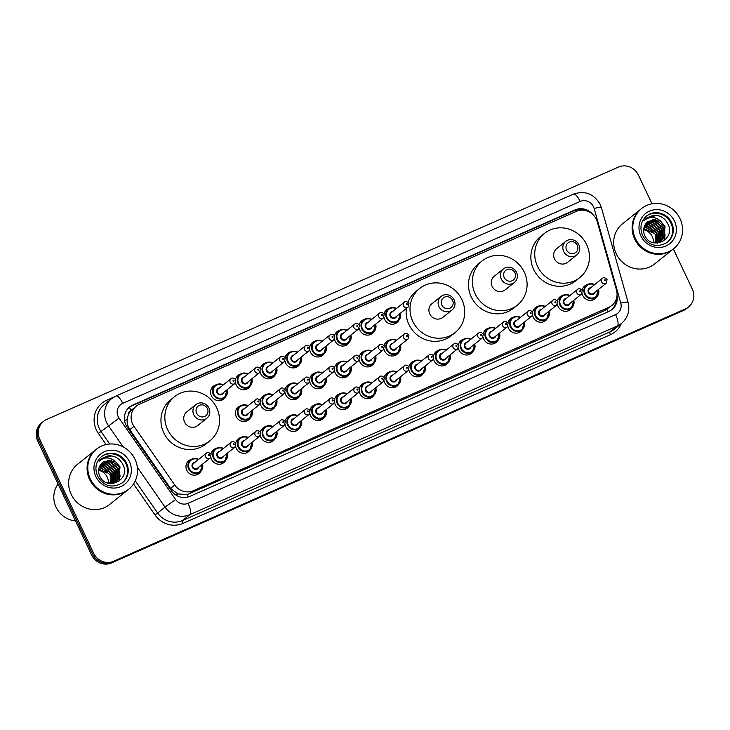 <?xml version="1.0" encoding="UTF-8"?>
<svg xmlns="http://www.w3.org/2000/svg" width="730" height="730" viewBox="0 0 730 730"><rect width="100%" height="100%" fill="white"/><g stroke="black" fill="none" stroke-linecap="round" stroke-linejoin="round"><path stroke-width="1.09" d="M572.22 307.385A8.222 7.784 -128.7 0 1 557.364 304.373M547.473 318.307A8.222 7.784 -128.7 0 1 532.608 315.296M522.716 329.23A8.222 7.784 -128.7 0 1 507.861 326.219M497.97 340.153A8.222 7.784 -128.7 0 1 483.114 337.141M473.223 351.075A8.222 7.784 -128.7 0 1 458.358 348.073M448.476 361.998A8.222 7.784 -128.7 0 1 433.611 358.996M423.719 372.921A8.222 7.784 -128.7 0 1 408.864 369.918M398.972 383.843A8.222 7.784 -128.7 0 1 384.117 380.841M374.225 394.775A8.222 7.784 -128.7 0 1 359.361 391.764M349.469 405.697A8.222 7.784 -128.7 0 1 334.614 402.686M324.722 416.62A8.222 7.784 -128.7 0 1 309.867 413.609M299.975 427.543A8.222 7.784 -128.7 0 1 285.111 424.531M275.228 438.465A8.222 7.784 -128.7 0 1 260.364 435.463M250.472 449.388A8.222 7.784 -128.7 0 1 235.617 446.386M225.725 460.311A8.222 7.784 -128.7 0 1 210.861 457.309M200.978 471.233A8.222 7.784 -128.7 0 1 186.78 470.266A8.222 7.784 -128.7 0 1 191.442 459.334M596.967 296.462A8.222 7.784 -128.7 0 1 582.111 293.451M398.909 352.07A8.222 7.784 -128.7 0 1 384.044 349.059M374.161 362.993A8.222 7.784 -128.7 0 1 359.297 359.981M349.405 373.915A8.222 7.784 -128.7 0 1 334.55 370.904M324.658 384.838A8.222 7.784 -128.7 0 1 309.803 381.836M299.911 395.76A8.222 7.784 -128.7 0 1 285.047 392.758M275.155 406.683A8.222 7.784 -128.7 0 1 260.3 403.681M250.408 417.615A8.222 7.784 -128.7 0 1 236.219 416.638A8.222 7.784 -128.7 0 1 240.882 405.707M398.845 320.287A8.222 7.784 -128.7 0 1 383.98 317.285M374.088 331.21A8.222 7.784 -128.7 0 1 359.233 328.208M349.341 342.133A8.222 7.784 -128.7 0 1 334.486 339.131M324.595 353.055A8.222 7.784 -128.7 0 1 309.73 350.053M299.838 363.987A8.222 7.784 -128.7 0 1 284.983 360.976M275.091 374.91A8.222 7.784 -128.7 0 1 260.236 371.899M250.344 385.832A8.222 7.784 -128.7 0 1 235.48 382.821M225.597 396.755A8.222 7.784 -128.7 0 1 211.399 395.788A8.222 7.784 -128.7 0 1 216.062 384.847M597.277 221.838A15.421 14.6 51.3 0 0 596.337 219.338A15.421 14.6 51.3 0 0 576.362 211.353L139.457 404.183A15.421 14.6 51.3 0 0 136.391 406.044A15.421 14.6 51.3 0 0 133.973 426.32L174.771 485.039A15.421 14.6 51.3 0 0 193.404 490.697L608.72 307.385A15.421 14.6 51.3 0 0 611.786 305.532A15.421 14.6 51.3 0 0 616.485 290.075L597.277 221.838M128.197 415.087A15.421 14.6 -128.7 0 1 131.208 410.342L130.971 410.442A5.137 4.864 51.3 0 0 128.197 415.087L127.23 419.13C126.81 422.962 127.659 426.484 129.767 429.687L170.564 488.397L177.819 493.918L187.218 494.593L604.832 310.505L611.786 305.532M136.391 406.044L131.208 410.342M557.401 301.107A8.222 7.784 -128.7 0 1 562.693 295.477M532.654 312.029A8.222 7.784 -128.7 0 1 537.946 306.399M507.898 322.952A8.222 7.784 -128.7 0 1 513.19 317.322M483.151 333.884A8.222 7.784 -128.7 0 1 488.443 328.245M458.404 344.806A8.222 7.784 -128.7 0 1 463.696 339.176M433.647 355.729A8.222 7.784 -128.7 0 1 438.94 350.099M408.9 366.652A8.222 7.784 -128.7 0 1 414.193 361.022M384.153 377.574A8.222 7.784 -128.7 0 1 389.446 371.944M359.397 388.497A8.222 7.784 -128.7 0 1 364.69 382.867M334.65 399.42A8.222 7.784 -128.7 0 1 339.943 393.789M309.903 410.342A8.222 7.784 -128.7 0 1 315.196 404.712M285.156 421.274A8.222 7.784 -128.7 0 1 290.449 415.635M260.4 432.196A8.222 7.784 -128.7 0 1 265.693 426.566M235.653 443.119A8.222 7.784 -128.7 0 1 240.946 437.489M210.906 454.042A8.222 7.784 -128.7 0 1 216.199 448.412M582.148 290.184A8.222 7.784 -128.7 0 1 587.44 284.554M384.089 345.792A8.222 7.784 -128.7 0 1 389.382 340.162M359.333 356.724A8.222 7.784 -128.7 0 1 364.626 351.084M334.586 367.646A8.222 7.784 -128.7 0 1 339.879 362.016M309.839 378.569A8.222 7.784 -128.7 0 1 315.132 372.939M285.083 389.491A8.222 7.784 -128.7 0 1 290.376 383.861M260.336 400.414A8.222 7.784 -128.7 0 1 265.629 394.784M384.016 314.019A8.222 7.784 -128.7 0 1 389.309 308.388M359.269 324.941A8.222 7.784 -128.7 0 1 364.562 319.311M334.523 335.864A8.222 7.784 -128.7 0 1 339.815 330.234M309.776 346.786A8.222 7.784 -128.7 0 1 315.068 341.156M285.019 357.709A8.222 7.784 -128.7 0 1 290.312 352.079M260.272 368.632A8.222 7.784 -128.7 0 1 265.565 363.002M235.525 379.554A8.222 7.784 -128.7 0 1 240.818 373.924M592.796 214.465A15.421 14.6 51.3 0 0 575.003 209.893L132.723 405.095A15.421 14.6 51.3 0 0 129.657 406.957A15.421 14.6 51.3 0 0 127.239 427.242L171.313 490.67A15.421 14.6 51.3 0 0 189.937 496.327L608.893 311.409A15.421 14.6 51.3 0 0 611.968 309.557A15.421 14.6 51.3 0 0 617.014 295.632M129.155 407.386A15.421 14.6 -128.7 0 1 131.692 405.926L573.962 210.724A15.421 14.6 -128.7 0 1 584.73 210.368M673.343 248.966L692.295 289.053A15.421 14.6 -128.7 0 1 688.527 307.011A15.421 14.6 -128.7 0 1 685.461 308.872L113.624 561.26A15.421 14.6 -128.7 0 1 93.659 553.276L39.776 439.296A15.421 14.6 -128.7 0 1 43.544 421.338A15.421 14.6 -128.7 0 1 46.61 419.476L618.438 167.088A15.421 14.6 -128.7 0 1 638.412 175.072L651.99 203.789M43.544 421.338L41.473 422.989A15.421 14.6 -128.7 0 0 37.704 440.947L91.588 554.928A15.421 14.6 -128.7 0 0 111.562 562.912L683.389 310.524A15.421 14.6 -128.7 0 0 686.455 308.662L687.496 307.832A15.421 14.6 -128.7 0 1 684.43 309.693L112.593 562.082A15.421 14.6 -128.7 0 1 92.619 554.097L38.745 440.117A15.421 14.6 -128.7 0 1 42.504 422.168A15.421 14.6 -128.7 0 0 38.745 440.117L92.619 554.097A15.421 14.6 -128.7 0 0 112.593 562.082L684.43 309.693A15.421 14.6 -128.7 0 0 687.496 307.832L688.527 307.011M616.22 299.291A15.421 14.6 -128.7 0 1 611.439 309.958M643.632 229.804A11.625 11.005 -128.7 0 1 652.273 236.538A11.625 11.005 -128.7 0 1 653.386 242.479M673.106 249.158A25.705 24.336 -128.7 0 1 673.042 249.204A25.705 24.336 -128.7 0 1 634.644 239.002A25.705 24.336 -128.7 0 1 640.922 209.072A25.705 24.336 -128.7 0 1 640.986 209.017M673.042 249.204L654.609 263.959A25.705 24.336 -128.7 0 1 616.211 253.748A25.705 24.336 -128.7 0 1 622.489 223.827L640.922 209.072M673.754 248.638L673.169 249.103A25.705 24.336 -128.7 0 1 634.771 238.893A25.705 24.336 -128.7 0 1 641.049 208.972L641.624 208.506A25.705 24.336 -128.7 0 1 680.031 218.708A25.705 24.336 -128.7 0 1 673.754 248.638A25.705 24.336 -128.7 0 1 635.356 238.427A25.705 24.336 -128.7 0 1 641.624 208.506M646.251 216.262A16.763 15.868 -128.7 0 1 670.961 223.179A16.763 15.868 -128.7 0 1 667.193 242.424M647.793 221.601L655.567 219.584L664.629 226.647L663.588 238.162L661.654 240.279M660.358 220.871L647.839 221.564L645.11 224.886C643.303 228.134 643.139 231.574 644.627 235.215C651.142 251.184 675.697 239.805 668.215 224.612C665.149 218.197 660.212 215.058 653.405 215.195L646.524 218.097L644.061 220.67C649.253 216.244 654.691 216.308 660.358 220.871L665.039 226.318L663.999 237.834L661.444 240.453L654.308 242.898M661.855 240.124L653.633 242.515L651.78 242.168M646.999 222.321L653.925 220.898L662.986 227.961L661.946 239.476L660.778 240.882M660.595 241.064L660.011 241.593M647.191 222.139L654.336 220.57L663.397 227.632L662.356 239.148L661.006 240.736M660.212 241.438L657.365 243.09M646.269 223.125L652.282 222.212L661.343 229.275L659.847 241.402M646.442 222.915L652.693 221.883L661.754 228.946L660.714 240.462L660.084 241.283M659.911 241.484L659.363 242.05M659.172 242.232L658.57 242.752M645.612 224.019L650.64 223.526L659.701 230.589L658.852 241.84M645.776 223.791L651.051 223.197L660.112 230.26L659.108 241.74M645.028 225.022L648.997 224.84L658.058 231.903L657.776 242.187M645.174 224.758L649.408 224.511L658.469 231.574L658.049 242.105M644.481 226.136L647.355 226.154L656.416 233.217L656.626 242.433M644.608 225.844L647.765 225.825L656.827 232.888L656.918 242.378M644.143 227.039L646.123 227.139L655.184 234.202L655.704 242.543M643.805 228.38L651.543 232.368L652.702 231.31M644.042 227.368L645.712 227.468L652.775 231.383L651.543 232.368M646.515 218.106L656.717 215.405L659.664 216.135M652.857 219.538L658.314 221.947M663.889 228.937L665.076 235.206M665.039 236.018L663.88 240.827M566.571 250.007A6.168 5.84 -128.7 0 1 569.3 242.077A6.168 5.84 -128.7 0 1 577.293 245.271A6.168 5.84 -128.7 0 1 574.556 253.201A6.168 5.84 -128.7 0 1 566.571 250.007M563.688 251.512A8.742 8.276 -128.7 0 1 565.823 241.338A8.742 8.276 -128.7 0 1 578.872 244.805A8.742 8.276 -128.7 0 1 576.746 254.98A8.742 8.276 -128.7 0 1 563.688 251.512M565.823 241.338L556.634 248.684A8.742 8.276 51.3 0 0 554.508 258.858A8.742 8.276 51.3 0 0 567.557 262.335L576.746 254.98M537.526 266.35A28.278 26.764 -128.7 0 1 544.434 233.436A28.278 26.764 -128.7 0 1 586.674 244.66A28.278 26.764 -128.7 0 1 579.766 277.582A28.278 26.764 -128.7 0 1 537.526 266.35M579.766 277.582L575.888 280.685A28.278 26.764 -128.7 0 1 533.648 269.461A28.278 26.764 -128.7 0 1 540.547 236.538L544.434 233.436M504.202 277.528A6.168 5.84 -128.7 0 1 506.93 269.607A6.168 5.84 -128.7 0 1 514.924 272.801A6.168 5.84 -128.7 0 1 512.186 280.721A6.168 5.84 -128.7 0 1 504.202 277.528M501.318 279.033A8.742 8.276 -128.7 0 1 503.454 268.859A8.742 8.276 -128.7 0 1 516.511 272.336A8.742 8.276 -128.7 0 1 514.376 282.51A8.742 8.276 -128.7 0 1 501.318 279.033M503.454 268.859L494.274 276.214A8.742 8.276 51.3 0 0 492.139 286.388A8.742 8.276 51.3 0 0 505.196 289.856L514.376 282.51M475.166 293.88A28.278 26.764 -128.7 0 1 482.065 260.957A28.278 26.764 -128.7 0 1 524.304 272.19A28.278 26.764 -128.7 0 1 517.406 305.103A28.278 26.764 -128.7 0 1 475.166 293.88M517.406 305.103L513.519 308.215A28.278 26.764 -128.7 0 1 471.279 296.982A28.278 26.764 -128.7 0 1 478.186 264.068L482.065 260.957M441.832 305.058A6.168 5.84 -128.7 0 1 444.57 297.128A6.168 5.84 -128.7 0 1 452.554 300.322A6.168 5.84 -128.7 0 1 449.826 308.252A6.168 5.84 -128.7 0 1 441.832 305.058M438.958 306.563A8.742 8.276 -128.7 0 1 441.093 296.389A8.742 8.276 -128.7 0 1 454.142 299.857A8.742 8.276 -128.7 0 1 452.016 310.031A8.742 8.276 -128.7 0 1 438.958 306.563M441.093 296.389L431.904 303.735A8.742 8.276 51.3 0 0 429.769 313.909A8.742 8.276 51.3 0 0 442.827 317.386L452.016 310.031M412.797 321.401A28.278 26.764 -128.7 0 1 419.695 288.487A28.278 26.764 -128.7 0 1 461.935 299.72A28.278 26.764 -128.7 0 1 455.036 332.634A28.278 26.764 -128.7 0 1 412.797 321.401M455.036 332.634L451.158 335.736A28.278 26.764 -128.7 0 1 408.919 324.512A28.278 26.764 -128.7 0 1 406.373 308.443M407.997 302.229A28.278 26.764 -128.7 0 1 415.817 291.589L419.695 288.487M196.662 413.271A6.168 5.84 -128.7 0 1 199.4 405.342A6.168 5.84 -128.7 0 1 207.384 408.535A6.168 5.84 -128.7 0 1 204.655 416.465A6.168 5.84 -128.7 0 1 196.662 413.271M193.779 414.777A8.742 8.276 -128.7 0 1 195.914 404.602A8.742 8.276 -128.7 0 1 208.972 408.07A8.742 8.276 -128.7 0 1 206.836 418.244A8.742 8.276 -128.7 0 1 193.779 414.777M195.914 404.602L186.734 411.948A8.742 8.276 51.3 0 0 184.599 422.123A8.742 8.276 51.3 0 0 197.657 425.599L206.836 418.244M167.626 429.614A28.278 26.764 -128.7 0 1 174.525 396.7A28.278 26.764 -128.7 0 1 216.764 407.924A28.278 26.764 -128.7 0 1 209.866 440.847A28.278 26.764 -128.7 0 1 167.626 429.614M209.866 440.847L205.979 443.95A28.278 26.764 -128.7 0 1 163.739 432.726A28.278 26.764 -128.7 0 1 170.647 399.803L174.525 396.7M98.605 470.357A11.625 11.005 -128.7 0 1 107.237 477.091A11.625 11.005 -128.7 0 1 108.359 483.041M75.5 520.901A23.132 21.9 -128.7 0 1 56.082 507.195A23.132 21.9 -128.7 0 1 58.081 484.045M128.079 489.711A25.705 24.336 -128.7 0 1 128.015 489.766A25.705 24.336 -128.7 0 1 89.617 479.555A25.705 24.336 -128.7 0 1 95.885 449.634A25.705 24.336 -128.7 0 1 95.949 449.58M128.015 489.766L109.582 504.521A25.705 24.336 -128.7 0 1 71.184 494.31A25.705 24.336 -128.7 0 1 77.453 464.38L95.885 449.634M128.726 489.2L128.142 489.666A25.705 24.336 -128.7 0 1 89.744 479.455A25.705 24.336 -128.7 0 1 96.013 449.525L96.597 449.06A25.705 24.336 -128.7 0 1 134.995 459.27A25.705 24.336 -128.7 0 1 128.726 489.2A25.705 24.336 -128.7 0 1 90.328 478.989A25.705 24.336 -128.7 0 1 96.597 449.06M101.224 456.825A16.763 15.868 -128.7 0 1 125.934 463.732A16.763 15.868 -128.7 0 1 122.165 482.986M102.766 462.163L110.531 460.137L119.601 467.2L118.561 478.725L116.617 480.842M115.331 461.433L102.811 462.126L100.083 465.439C98.276 468.687 98.112 472.137 99.59 475.768C106.115 491.737 130.67 480.367 123.188 465.165C120.121 458.75 115.185 455.611 108.378 455.757L101.497 458.659L99.024 461.232C104.226 456.798 109.664 456.87 115.331 461.433L120.012 466.871L118.972 478.396L116.417 481.006L109.281 483.461M116.827 480.678L108.606 483.068L106.753 482.731M101.972 462.884L108.889 461.46L117.959 468.514L116.919 480.039L115.751 481.444M115.568 481.627L114.975 482.156M102.163 462.692L109.299 461.132L118.37 468.186L117.329 479.71L115.979 481.298M115.185 481.992L112.338 483.643M101.242 463.687L107.246 462.774L116.316 469.828L114.82 481.964M101.415 463.477L107.657 462.446L116.727 469.499L115.687 481.024L115.057 481.836M114.884 482.037L114.336 482.612M114.145 482.795L113.542 483.306M100.585 464.581L105.604 464.088L114.674 471.151L113.816 482.393M100.74 464.353L106.014 463.76L115.085 470.823L114.072 482.293M100.001 465.576L103.961 465.402L113.031 472.465L112.748 482.74M100.147 465.32L104.372 465.074L113.442 472.137L113.022 482.667M99.453 466.689L102.319 466.716L111.389 473.779L111.599 482.986M99.581 466.406L102.729 466.388L111.799 473.451L111.891 482.941M99.116 467.602L101.087 467.702L110.157 474.765L110.668 483.096M98.778 468.943L106.507 472.93L107.675 471.863M99.015 467.921L100.676 468.03L107.739 471.945L106.507 472.93M101.488 458.659L111.69 455.967L114.637 456.697M107.83 460.101L113.287 462.51M118.853 469.49L120.049 475.759M120.012 476.58L118.853 481.389M124.62 420.945L127.23 419.13M576.937 211.107A15.421 4.818 -113.8 0 0 576.289 209.93M607.999 311.81A15.421 4.818 -113.8 0 0 606.949 309.337M615.135 301.636A15.421 2.026 -15.7 0 1 616.029 301.508M188.212 496.957A15.421 4.818 -113.8 0 0 187.218 494.593M176.03 495.159L177.819 493.918M130.971 410.442A15.421 4.818 -113.8 0 0 129.32 407.267M604.832 310.505L608.72 307.385M189.508 493.808L193.404 490.697M170.564 488.397L174.771 485.039M129.767 429.687L133.973 426.32M573.962 210.724L575.003 209.893M593.499 206.763A10.284 9.736 51.3 0 0 580.186 201.444L122.722 403.352A10.284 9.736 51.3 0 0 118.169 416.565A10.284 9.736 51.3 0 0 119.063 418.117L175.638 499.539A10.284 9.736 51.3 0 0 188.057 503.317L615.591 314.612A10.284 9.736 51.3 0 0 620.774 303.078L594.129 208.433A10.284 9.736 51.3 0 0 593.499 206.763M594.129 208.433A10.284 1.351 -15.7 0 1 601.438 207.721L600.215 204.446C593.946 193.779 585.022 190.329 573.452 194.107A10.284 3.212 66.2 0 1 580.186 201.444M123.197 446.924L108.432 425.681A20.568 19.464 -128.7 0 1 106.644 422.579A20.568 19.464 -128.7 0 1 111.663 398.635L104.29 404.539A20.568 19.464 51.3 0 0 99.271 428.483A20.568 19.464 51.3 0 0 101.069 431.576L109.701 444.004M106.087 444.524L98.404 433.465L119.063 418.117M98.404 433.465A23.132 21.9 -128.7 0 1 106.635 400.259L114.145 396.947M621.294 323.627A23.132 21.9 -128.7 0 1 610.462 334.687L182.929 523.392A23.132 21.9 -128.7 0 1 154.988 514.896L133.508 483.981M685.461 308.872L683.389 310.524M39.776 439.296L37.704 440.947M93.659 553.276L91.588 554.928M113.624 561.26L111.562 562.912M621.476 323.472A20.568 19.464 -128.7 0 1 617.388 325.954L610.015 331.858A20.568 19.464 51.3 0 0 614.103 329.376L621.476 323.472C627.891 317.824 630.09 310.788 628.083 302.357L601.438 207.721M615.591 314.612A10.284 3.212 66.2 0 1 617.388 325.954L189.855 514.65A20.568 19.464 -128.7 0 1 165.017 507.104L157.643 513.008A20.568 19.464 51.3 0 0 182.482 520.554L610.015 331.858A2.573 0.803 -113.8 0 0 610.462 334.687M175.638 499.539L165.017 507.104L137.34 467.273M135.278 480.824L157.643 513.008L154.988 514.896M188.057 503.317A10.284 3.212 66.2 0 1 189.855 514.65L182.482 520.554A2.573 0.803 -113.8 0 0 182.929 523.392M106.635 400.259A2.573 0.803 -113.8 0 0 107.684 401.829M620.774 303.078A10.284 1.351 -15.7 0 1 628.083 302.357M115.751 396.162A10.284 3.212 66.2 0 1 115.979 396.016A10.284 3.212 66.2 0 1 122.722 403.352M131.692 405.926L132.723 405.095M646.57 215.998A16.763 15.868 -128.7 0 1 671.609 222.659A16.763 15.868 -128.7 0 1 667.521 242.177C654.81 249.696 646.707 242.816 642.564 235.407C639.507 227.632 640.84 221.163 646.57 215.998M640.894 235.982A19.336 18.305 -128.7 0 1 649.454 211.143A19.336 18.305 -128.7 0 1 674.493 221.154A19.336 18.305 -128.7 0 1 665.924 245.992A19.336 18.305 -128.7 0 1 640.894 235.982M101.543 456.56A16.763 15.868 -128.7 0 1 126.582 463.221A16.763 15.868 -128.7 0 1 122.494 482.731C109.783 490.25 101.68 483.37 97.537 475.96C94.471 468.186 95.812 461.725 101.543 456.56M95.858 476.544A19.336 18.305 -128.7 0 1 104.426 451.706A19.336 18.305 -128.7 0 1 129.465 461.716A19.336 18.305 -128.7 0 1 120.897 486.554A19.336 18.305 -128.7 0 1 95.858 476.544M400.368 313.252A7.711 7.3 -128.7 0 1 386.517 317.979A7.711 7.3 -128.7 0 1 396.518 308.434L393.205 307.467L388.397 309.009L384.865 311.838M396.226 308.662A7.2 6.816 51.3 0 0 387.092 317.678A7.2 6.816 51.3 0 0 400.077 313.48M396.645 316.236A3.595 3.404 -128.7 0 1 390.221 316.3A3.595 3.404 -128.7 0 1 392.786 311.418M391.554 312.413A3.084 2.92 51.3 0 0 390.796 315.999A3.084 2.92 51.3 0 0 395.404 317.221L408.079 307.084A3.084 2.92 -128.7 0 1 403.471 305.852A3.084 2.92 -128.7 0 1 404.228 302.266L391.554 312.413M406.354 304.355A0.511 0.484 51.3 0 0 407.021 304.62A0.511 0.484 51.3 0 0 407.249 303.954A0.511 0.484 51.3 0 0 406.583 303.689A0.511 0.484 51.3 0 0 406.354 304.355M369.745 334.796L373.285 331.968L375.64 324.156A7.711 7.3 -128.7 0 1 361.77 328.911A7.711 7.3 -128.7 0 1 371.762 319.357M371.479 319.594A7.2 6.816 51.3 0 0 362.345 328.609A7.2 6.816 51.3 0 0 375.329 324.403M371.899 327.159A3.595 3.404 -128.7 0 1 365.474 327.223A3.595 3.404 -128.7 0 1 368.039 322.341M366.798 323.335A3.084 2.92 51.3 0 0 366.049 326.921A3.084 2.92 51.3 0 0 370.657 328.153L383.332 318.006A3.084 2.92 -128.7 0 1 378.724 316.774A3.084 2.92 -128.7 0 1 379.472 313.188L366.798 323.335M381.598 315.278A0.511 0.484 51.3 0 0 382.264 315.543A0.511 0.484 51.3 0 0 382.493 314.876A0.511 0.484 51.3 0 0 381.827 314.612A0.511 0.484 51.3 0 0 381.598 315.278M350.865 335.097A7.711 7.3 -128.7 0 1 337.014 339.833A7.711 7.3 -128.7 0 1 347.015 330.279L343.702 329.321L338.902 330.854L335.362 333.683M346.723 330.517A7.2 6.816 51.3 0 0 337.598 339.532A7.2 6.816 51.3 0 0 350.582 335.326M347.142 338.081A3.595 3.404 -128.7 0 1 340.718 338.145A3.595 3.404 -128.7 0 1 343.292 333.263M342.051 334.258A3.084 2.92 51.3 0 0 341.293 337.844A3.084 2.92 51.3 0 0 345.901 339.076L358.576 328.929A3.084 2.92 -128.7 0 1 353.968 327.706A3.084 2.92 -128.7 0 1 354.725 324.111L342.051 334.258M356.851 326.201A0.511 0.484 51.3 0 0 357.517 326.465A0.511 0.484 51.3 0 0 357.746 325.808A0.511 0.484 51.3 0 0 357.079 325.534A0.511 0.484 51.3 0 0 356.851 326.201M320.251 356.651L323.791 353.813L326.137 346.011A7.711 7.3 -128.7 0 1 312.267 350.756A7.711 7.3 -128.7 0 1 322.268 341.211M321.976 341.439A7.2 6.816 51.3 0 0 312.841 350.455A7.2 6.816 51.3 0 0 325.835 346.257M322.395 349.004A3.595 3.404 -128.7 0 1 315.971 349.077A3.595 3.404 -128.7 0 1 318.545 344.186M317.304 345.18A3.084 2.92 51.3 0 0 316.546 348.776A3.084 2.92 51.3 0 0 321.154 349.998L333.829 339.851A3.084 2.92 -128.7 0 1 329.221 338.629A3.084 2.92 -128.7 0 1 329.978 335.034L317.304 345.18M332.104 337.123A0.511 0.484 51.3 0 0 332.77 337.388A0.511 0.484 51.3 0 0 332.999 336.731A0.511 0.484 51.3 0 0 332.332 336.466A0.511 0.484 51.3 0 0 332.104 337.123M301.371 356.943A7.711 7.3 -128.7 0 1 287.52 361.678A7.711 7.3 -128.7 0 1 297.512 352.134L294.208 351.166L289.399 352.7L285.859 355.528M297.229 352.362A7.2 6.816 51.3 0 0 288.095 361.377A7.2 6.816 51.3 0 0 301.079 357.18M297.648 359.926A3.595 3.404 -128.7 0 1 291.224 359.999A3.595 3.404 -128.7 0 1 293.788 355.108M292.548 356.103A3.084 2.92 51.3 0 0 291.799 359.698A3.084 2.92 51.3 0 0 296.407 360.921L309.082 350.774A3.084 2.92 -128.7 0 1 304.474 349.551A3.084 2.92 -128.7 0 1 305.222 345.956L292.548 356.103M307.357 348.046A0.511 0.484 51.3 0 0 308.014 348.31A0.511 0.484 51.3 0 0 308.243 347.653A0.511 0.484 51.3 0 0 307.576 347.389A0.511 0.484 51.3 0 0 307.357 348.046M270.748 378.496L274.288 375.667L276.643 367.856A7.711 7.3 -128.7 0 1 262.773 372.601A7.711 7.3 -128.7 0 1 272.764 363.056M272.482 363.284A7.2 6.816 51.3 0 0 263.348 372.3A7.2 6.816 51.3 0 0 276.332 368.102M272.892 370.849A3.595 3.404 -128.7 0 1 266.468 370.922A3.595 3.404 -128.7 0 1 269.041 366.031M267.8 367.026A3.084 2.92 51.3 0 0 267.052 370.621A3.084 2.92 51.3 0 0 271.66 371.844L284.335 361.697A3.084 2.92 -128.7 0 1 279.727 360.474A3.084 2.92 -128.7 0 1 280.475 356.879L267.8 367.026M282.601 358.968A0.511 0.484 51.3 0 0 283.267 359.233A0.511 0.484 51.3 0 0 283.495 358.576A0.511 0.484 51.3 0 0 282.829 358.311A0.511 0.484 51.3 0 0 282.601 358.968M251.868 378.797A7.711 7.3 -128.7 0 1 238.016 383.524A7.711 7.3 -128.7 0 1 248.018 373.979M247.726 374.207A7.2 6.816 51.3 0 0 238.591 383.223A7.2 6.816 51.3 0 0 251.585 379.025M248.145 381.772A3.595 3.404 -128.7 0 1 241.721 381.845A3.595 3.404 -128.7 0 1 244.295 376.963M243.054 377.948A3.084 2.92 51.3 0 0 242.296 381.544A3.084 2.92 51.3 0 0 246.904 382.766L259.579 372.619A3.084 2.92 -128.7 0 1 254.971 371.397A3.084 2.92 -128.7 0 1 255.728 367.81L243.054 377.948M257.854 369.891A0.511 0.484 51.3 0 0 258.52 370.156A0.511 0.484 51.3 0 0 258.748 369.499A0.511 0.484 51.3 0 0 258.082 369.234A0.511 0.484 51.3 0 0 257.854 369.891M227.121 389.72A7.711 7.3 -128.7 0 1 213.269 394.446A7.711 7.3 -128.7 0 1 223.27 384.902L219.958 383.934L215.149 385.467L211.618 388.305M222.978 385.13A7.2 6.816 51.3 0 0 213.844 394.145A7.2 6.816 51.3 0 0 226.829 389.948M223.398 392.694A3.595 3.404 -128.7 0 1 216.974 392.767A3.595 3.404 -128.7 0 1 219.538 387.885M218.297 388.88A3.084 2.92 51.3 0 0 217.549 392.466A3.084 2.92 51.3 0 0 222.157 393.689L234.832 383.542A3.084 2.92 -128.7 0 1 230.224 382.319A3.084 2.92 -128.7 0 1 230.981 378.733L218.297 388.88M233.107 380.814A0.511 0.484 51.3 0 0 233.773 381.087A0.511 0.484 51.3 0 0 234.001 380.421A0.511 0.484 51.3 0 0 233.335 380.157A0.511 0.484 51.3 0 0 233.107 380.814M394.565 355.656L398.105 352.827L400.451 345.016A7.711 7.3 -128.7 0 1 386.581 349.761A7.711 7.3 -128.7 0 1 396.582 340.216M396.29 340.445A7.2 6.816 51.3 0 0 387.155 349.46A7.2 6.816 51.3 0 0 400.149 345.263M396.709 348.009A3.595 3.404 -128.7 0 1 390.285 348.082A3.595 3.404 -128.7 0 1 392.859 343.2M404.292 334.039L391.618 344.186A3.084 2.92 51.3 0 0 390.86 347.781A3.084 2.92 51.3 0 0 395.468 349.004L408.143 338.857A3.084 2.92 -128.7 0 1 403.535 337.634A3.084 2.92 -128.7 0 1 404.292 334.039C405.497 332.807 407.057 333.181 408.992 335.152L408.143 338.857M407.313 335.736A0.511 0.484 51.3 0 0 406.647 335.471A0.511 0.484 51.3 0 0 406.418 336.129A0.511 0.484 51.3 0 0 407.084 336.393A0.511 0.484 51.3 0 0 407.313 335.736M375.685 355.957A7.711 7.3 -128.7 0 1 361.834 360.684A7.711 7.3 -128.7 0 1 371.826 351.139L368.486 350.172L363.713 351.705L360.173 354.543M371.543 351.367A7.2 6.816 51.3 0 0 362.409 360.383A7.2 6.816 51.3 0 0 375.393 356.185M371.962 358.932A3.595 3.404 -128.7 0 1 365.538 359.005A3.595 3.404 -128.7 0 1 368.102 354.123M379.536 344.971L366.862 355.108A3.084 2.92 51.3 0 0 366.113 358.704A3.084 2.92 51.3 0 0 370.721 359.926L383.396 349.779A3.084 2.92 -128.7 0 1 378.788 348.557A3.084 2.92 -128.7 0 1 379.536 344.971C380.741 343.73 382.31 344.104 384.236 346.075L383.396 349.779M382.566 346.659A0.511 0.484 51.3 0 0 381.899 346.394A0.511 0.484 51.3 0 0 381.671 347.051A0.511 0.484 51.3 0 0 382.337 347.325A0.511 0.484 51.3 0 0 382.566 346.659M345.062 377.501L348.602 374.673L350.957 366.862A7.711 7.3 -128.7 0 1 337.087 371.606A7.711 7.3 -128.7 0 1 347.079 362.062M346.796 362.29A7.2 6.816 51.3 0 0 337.661 371.305A7.2 6.816 51.3 0 0 350.646 367.108M347.215 369.864A3.595 3.404 -128.7 0 1 340.782 369.927A3.595 3.404 -128.7 0 1 343.355 365.046M354.789 355.893L342.115 366.04A3.084 2.92 51.3 0 0 341.366 369.626A3.084 2.92 51.3 0 0 345.974 370.849L358.649 360.702A3.084 2.92 -128.7 0 1 354.041 359.479A3.084 2.92 -128.7 0 1 354.789 355.893C355.994 354.652 357.563 355.026 359.488 357.007L358.649 360.702M357.81 357.581A0.511 0.484 51.3 0 0 357.143 357.317A0.511 0.484 51.3 0 0 356.915 357.974A0.511 0.484 51.3 0 0 357.581 358.248A0.511 0.484 51.3 0 0 357.81 357.581M326.182 377.802A7.711 7.3 -128.7 0 1 312.33 382.529A7.711 7.3 -128.7 0 1 322.332 372.984L318.983 372.017L314.219 373.559L310.679 376.388M322.04 373.212A7.2 6.816 51.3 0 0 312.905 382.228A7.2 6.816 51.3 0 0 325.899 378.03M322.459 380.786A3.595 3.404 -128.7 0 1 316.035 380.85A3.595 3.404 -128.7 0 1 318.608 375.968M330.042 366.816L317.368 376.963A3.084 2.92 51.3 0 0 316.61 380.549A3.084 2.92 51.3 0 0 321.218 381.772L333.893 371.634A3.084 2.92 -128.7 0 1 329.285 370.402A3.084 2.92 -128.7 0 1 330.042 366.816C331.247 365.575 332.807 365.949 334.741 367.929L333.893 371.634M333.062 368.504A0.511 0.484 51.3 0 0 332.396 368.239A0.511 0.484 51.3 0 0 332.168 368.905A0.511 0.484 51.3 0 0 332.834 369.17A0.511 0.484 51.3 0 0 333.062 368.504M295.568 399.356L299.099 396.518L301.454 388.707A7.711 7.3 -128.7 0 1 287.584 393.461A7.711 7.3 -128.7 0 1 297.584 383.907M297.293 384.144A7.2 6.816 51.3 0 0 288.158 393.16A7.2 6.816 51.3 0 0 301.143 388.953M297.712 391.709A3.595 3.404 -128.7 0 1 291.288 391.773A3.595 3.404 -128.7 0 1 293.852 386.891M305.295 377.738L292.611 387.885A3.084 2.92 51.3 0 0 291.863 391.472A3.084 2.92 51.3 0 0 296.471 392.704L309.146 382.556A3.084 2.92 -128.7 0 1 304.538 381.325A3.084 2.92 -128.7 0 1 305.295 377.738C306.5 376.507 308.06 376.872 309.985 378.852L309.146 382.556M308.315 379.436A0.511 0.484 51.3 0 0 307.649 379.162A0.511 0.484 51.3 0 0 307.421 379.828A0.511 0.484 51.3 0 0 308.087 380.093A0.511 0.484 51.3 0 0 308.315 379.436M276.688 399.648A7.711 7.3 -128.7 0 1 262.837 404.384A7.711 7.3 -128.7 0 1 272.828 394.83L269.479 393.862L264.716 395.404L261.176 398.233M272.546 395.067A7.2 6.816 51.3 0 0 263.411 404.082A7.2 6.816 51.3 0 0 276.396 399.885M272.965 402.632A3.595 3.404 -128.7 0 1 266.541 402.695A3.595 3.404 -128.7 0 1 269.105 397.813M280.539 388.661L267.864 398.808A3.084 2.92 51.3 0 0 267.116 402.394A3.084 2.92 51.3 0 0 271.724 403.626L284.399 393.479A3.084 2.92 -128.7 0 1 279.791 392.256A3.084 2.92 -128.7 0 1 280.539 388.661C281.743 387.429 283.313 387.794 285.238 389.774L284.399 393.479M283.559 390.358A0.511 0.484 51.3 0 0 282.893 390.085A0.511 0.484 51.3 0 0 282.665 390.751A0.511 0.484 51.3 0 0 283.331 391.015A0.511 0.484 51.3 0 0 283.559 390.358M246.065 421.201L249.605 418.363L251.959 410.561A7.711 7.3 -128.7 0 1 238.08 415.306A7.711 7.3 -128.7 0 1 248.081 405.761M247.789 405.99A7.2 6.816 51.3 0 0 238.664 415.005A7.2 6.816 51.3 0 0 251.649 410.808M248.209 413.554A3.595 3.404 -128.7 0 1 241.785 413.627A3.595 3.404 -128.7 0 1 244.358 408.736M255.792 399.584L243.117 409.731A3.084 2.92 51.3 0 0 242.36 413.326A3.084 2.92 51.3 0 0 246.968 414.549L259.643 404.402A3.084 2.92 -128.7 0 1 255.035 403.179A3.084 2.92 -128.7 0 1 255.792 399.584C256.996 398.352 258.566 398.717 260.491 400.697L259.643 404.402M258.812 401.281A0.511 0.484 51.3 0 0 258.146 401.016A0.511 0.484 51.3 0 0 257.918 401.673A0.511 0.484 51.3 0 0 258.584 401.938A0.511 0.484 51.3 0 0 258.812 401.281M592.623 300.048L596.164 297.21L598.518 289.409A7.711 7.3 -128.7 0 1 584.648 294.154A7.711 7.3 -128.7 0 1 594.64 284.609M594.357 284.837A7.2 6.816 51.3 0 0 585.223 293.852A7.2 6.816 51.3 0 0 598.208 289.655M594.777 292.401A3.595 3.404 -128.7 0 1 588.353 292.474A3.595 3.404 -128.7 0 1 590.917 287.584M602.35 278.431L589.676 288.578A3.084 2.92 51.3 0 0 588.928 292.173A3.084 2.92 51.3 0 0 593.536 293.396L606.21 283.249A3.084 2.92 -128.7 0 1 601.602 282.026A3.084 2.92 -128.7 0 1 602.35 278.431C603.555 277.199 605.124 277.564 607.05 279.544L606.21 283.249M605.371 280.128A0.511 0.484 51.3 0 0 604.705 279.864A0.511 0.484 51.3 0 0 604.476 280.521A0.511 0.484 51.3 0 0 605.143 280.785A0.511 0.484 51.3 0 0 605.371 280.128M573.743 300.34A7.711 7.3 -128.7 0 1 559.892 305.076A7.711 7.3 -128.7 0 1 569.893 295.531L566.544 294.564L561.781 296.097L558.24 298.926M569.601 295.76A7.2 6.816 51.3 0 0 560.476 304.775A7.2 6.816 51.3 0 0 573.461 300.577M570.02 303.324A3.595 3.404 -128.7 0 1 563.596 303.397A3.595 3.404 -128.7 0 1 566.17 298.506M577.603 289.354L564.929 299.501A3.084 2.92 51.3 0 0 564.171 303.096A3.084 2.92 51.3 0 0 568.779 304.319L581.454 294.172A3.084 2.92 -128.7 0 1 576.846 292.949A3.084 2.92 -128.7 0 1 577.603 289.354C578.808 288.122 580.377 288.496 582.303 290.467L581.454 294.172M580.624 291.051A0.511 0.484 51.3 0 0 579.958 290.786A0.511 0.484 51.3 0 0 579.73 291.443A0.511 0.484 51.3 0 0 580.396 291.708A0.511 0.484 51.3 0 0 580.624 291.051M543.129 321.893L546.67 319.065L549.015 311.254A7.711 7.3 -128.7 0 1 535.145 315.999A7.711 7.3 -128.7 0 1 545.146 306.454M544.854 306.682A7.2 6.816 51.3 0 0 535.72 315.698A7.2 6.816 51.3 0 0 548.714 311.5M545.273 314.247A3.595 3.404 -128.7 0 1 538.849 314.32A3.595 3.404 -128.7 0 1 541.423 309.429M552.856 300.276L540.182 310.423A3.084 2.92 51.3 0 0 539.424 314.019A3.084 2.92 51.3 0 0 544.033 315.241L556.707 305.094A3.084 2.92 -128.7 0 1 552.099 303.872A3.084 2.92 -128.7 0 1 552.856 300.276C554.061 299.045 555.621 299.419 557.556 301.39L556.707 305.094M555.877 301.974A0.511 0.484 51.3 0 0 555.211 301.709A0.511 0.484 51.3 0 0 554.983 302.366A0.511 0.484 51.3 0 0 555.649 302.631A0.511 0.484 51.3 0 0 555.877 301.974M524.25 322.195A7.711 7.3 -128.7 0 1 510.398 326.921A7.711 7.3 -128.7 0 1 520.39 317.377L517.05 316.409L512.277 317.942L508.737 320.78M520.107 317.605A7.2 6.816 51.3 0 0 510.973 326.62A7.2 6.816 51.3 0 0 523.957 322.423M520.527 325.169A3.595 3.404 -128.7 0 1 514.102 325.242A3.595 3.404 -128.7 0 1 516.667 320.361M528.1 311.208L515.426 321.346A3.084 2.92 51.3 0 0 514.677 324.941A3.084 2.92 51.3 0 0 519.286 326.164L531.96 316.017A3.084 2.92 -128.7 0 1 527.352 314.794A3.084 2.92 -128.7 0 1 528.1 311.208C529.305 309.967 530.874 310.341 532.8 312.312L531.96 316.017M531.121 312.896A0.511 0.484 51.3 0 0 530.455 312.632A0.511 0.484 51.3 0 0 530.236 313.289A0.511 0.484 51.3 0 0 530.892 313.553A0.511 0.484 51.3 0 0 531.121 312.896M493.626 343.739L497.167 340.91L499.521 333.099A7.711 7.3 -128.7 0 1 485.651 337.844A7.711 7.3 -128.7 0 1 495.643 328.299M495.36 328.527A7.2 6.816 51.3 0 0 486.226 337.543A7.2 6.816 51.3 0 0 499.211 333.345M495.77 336.092A3.595 3.404 -128.7 0 1 489.346 336.165A3.595 3.404 -128.7 0 1 491.92 331.283M503.353 322.131L490.679 332.278A3.084 2.92 51.3 0 0 489.93 335.864A3.084 2.92 51.3 0 0 494.529 337.087L507.213 326.94A3.084 2.92 -128.7 0 1 502.605 325.717A3.084 2.92 -128.7 0 1 503.353 322.131C504.558 320.89 506.127 321.264 508.053 323.244L507.213 326.94M506.374 323.819A0.511 0.484 51.3 0 0 505.708 323.554A0.511 0.484 51.3 0 0 505.479 324.211A0.511 0.484 51.3 0 0 506.145 324.485A0.511 0.484 51.3 0 0 506.374 323.819M474.746 344.04A7.711 7.3 -128.7 0 1 460.895 348.767A7.711 7.3 -128.7 0 1 470.896 339.222L467.547 338.255L462.784 339.788L459.243 342.625M470.604 339.45A7.2 6.816 51.3 0 0 461.47 348.465A7.2 6.816 51.3 0 0 474.464 344.268M471.023 347.024A3.595 3.404 -128.7 0 1 464.599 347.088A3.595 3.404 -128.7 0 1 467.173 342.206M478.606 333.053L465.932 343.2A3.084 2.92 51.3 0 0 465.174 346.786A3.084 2.92 51.3 0 0 469.782 348.009L482.457 337.871A3.084 2.92 -128.7 0 1 477.849 336.639A3.084 2.92 -128.7 0 1 478.606 333.053C479.811 331.812 481.371 332.187 483.306 334.167L482.457 337.871M481.627 334.741A0.511 0.484 51.3 0 0 480.961 334.477A0.511 0.484 51.3 0 0 480.732 335.143A0.511 0.484 51.3 0 0 481.398 335.408A0.511 0.484 51.3 0 0 481.627 334.741M444.132 365.584L447.663 362.755L450.018 354.944A7.711 7.3 -128.7 0 1 436.148 359.689A7.711 7.3 -128.7 0 1 446.139 350.144M445.857 350.382A7.2 6.816 51.3 0 0 436.723 359.397A7.2 6.816 51.3 0 0 449.707 355.191M446.276 357.946A3.595 3.404 -128.7 0 1 439.852 358.01A3.595 3.404 -128.7 0 1 442.416 353.128M453.85 343.976L441.175 354.123A3.084 2.92 51.3 0 0 440.427 357.709A3.084 2.92 51.3 0 0 445.035 358.941L457.71 348.794A3.084 2.92 -128.7 0 1 453.102 347.562A3.084 2.92 -128.7 0 1 453.85 343.976C455.055 342.735 456.624 343.109 458.549 345.089L457.71 348.794M456.88 345.664A0.511 0.484 51.3 0 0 456.213 345.399A0.511 0.484 51.3 0 0 455.985 346.066A0.511 0.484 51.3 0 0 456.651 346.33A0.511 0.484 51.3 0 0 456.88 345.664M419.376 376.516L422.916 373.678L425.271 365.867A7.711 7.3 -128.7 0 1 411.401 370.621A7.711 7.3 -128.7 0 1 421.392 361.067L418.044 360.1L413.28 361.642L409.74 364.471M421.11 361.304A7.2 6.816 51.3 0 0 411.976 370.32A7.2 6.816 51.3 0 0 424.96 366.113M421.529 368.869A3.595 3.404 -128.7 0 1 415.096 368.933A3.595 3.404 -128.7 0 1 417.67 364.051M429.103 354.899L416.428 365.046A3.084 2.92 51.3 0 0 415.68 368.632A3.084 2.92 51.3 0 0 420.288 369.864L432.963 359.717A3.084 2.92 -128.7 0 1 428.355 358.494A3.084 2.92 -128.7 0 1 429.103 354.899C430.308 353.667 431.877 354.032 433.802 356.012L432.963 359.717M432.123 356.596A0.511 0.484 51.3 0 0 431.457 356.322A0.511 0.484 51.3 0 0 431.229 356.988A0.511 0.484 51.3 0 0 431.895 357.253A0.511 0.484 51.3 0 0 432.123 356.596M400.496 376.808A7.711 7.3 -128.7 0 1 386.644 381.544A7.711 7.3 -128.7 0 1 396.645 371.999L393.297 371.023L388.533 372.565L384.993 375.393M396.353 372.227A7.2 6.816 51.3 0 0 387.219 381.243A7.2 6.816 51.3 0 0 400.213 377.045M396.773 379.792A3.595 3.404 -128.7 0 1 390.349 379.865A3.595 3.404 -128.7 0 1 392.923 374.974M404.356 365.821L391.681 375.968A3.084 2.92 51.3 0 0 390.924 379.563A3.084 2.92 51.3 0 0 395.532 380.786L408.207 370.639A3.084 2.92 -128.7 0 1 403.599 369.416A3.084 2.92 -128.7 0 1 404.356 365.821C405.561 364.589 407.121 364.954 409.055 366.935L408.207 370.639M407.376 367.518A0.511 0.484 51.3 0 0 406.71 367.254A0.511 0.484 51.3 0 0 406.482 367.911A0.511 0.484 51.3 0 0 407.148 368.175A0.511 0.484 51.3 0 0 407.376 367.518M369.882 398.361L373.422 395.523L375.767 387.721A7.711 7.3 -128.7 0 1 361.898 392.466A7.711 7.3 -128.7 0 1 371.899 382.921M371.606 383.15A7.2 6.816 51.3 0 0 362.472 392.165A7.2 6.816 51.3 0 0 375.466 387.968M372.026 390.714A3.595 3.404 -128.7 0 1 365.602 390.787A3.595 3.404 -128.7 0 1 368.166 385.896M379.609 376.744L366.935 386.891A3.084 2.92 51.3 0 0 366.177 390.486A3.084 2.92 51.3 0 0 370.785 391.709L383.46 381.562A3.084 2.92 -128.7 0 1 378.852 380.339A3.084 2.92 -128.7 0 1 379.609 376.744C380.814 375.512 382.374 375.877 384.299 377.857L383.46 381.562M382.63 378.441A0.511 0.484 51.3 0 0 381.963 378.176A0.511 0.484 51.3 0 0 381.735 378.834A0.511 0.484 51.3 0 0 382.401 379.098A0.511 0.484 51.3 0 0 382.63 378.441M351.002 398.662A7.711 7.3 -128.7 0 1 337.151 403.389A7.711 7.3 -128.7 0 1 347.142 393.844L343.803 392.877L339.03 394.41L335.49 397.239M346.859 394.072A7.2 6.816 51.3 0 0 337.725 403.088A7.2 6.816 51.3 0 0 350.71 398.89M347.279 401.637A3.595 3.404 -128.7 0 1 340.855 401.71A3.595 3.404 -128.7 0 1 343.419 396.819M354.853 387.666L342.178 397.813A3.084 2.92 51.3 0 0 341.43 401.409A3.084 2.92 51.3 0 0 346.038 402.632L358.713 392.484A3.084 2.92 -128.7 0 1 354.105 391.262A3.084 2.92 -128.7 0 1 354.853 387.666C356.058 386.435 357.627 386.809 359.552 388.78L358.713 392.484M357.873 389.364A0.511 0.484 51.3 0 0 357.207 389.099A0.511 0.484 51.3 0 0 356.979 389.756A0.511 0.484 51.3 0 0 357.645 390.021A0.511 0.484 51.3 0 0 357.873 389.364M320.379 420.206L323.919 417.377L326.274 409.566A7.711 7.3 -128.7 0 1 312.394 414.312A7.711 7.3 -128.7 0 1 322.395 404.767M322.103 404.995A7.2 6.816 51.3 0 0 312.978 414.01A7.2 6.816 51.3 0 0 325.963 409.813M322.523 412.56A3.595 3.404 -128.7 0 1 316.099 412.632A3.595 3.404 -128.7 0 1 318.672 407.751M330.106 398.598L317.431 408.736A3.084 2.92 51.3 0 0 316.674 412.331A3.084 2.92 51.3 0 0 321.282 413.554L333.957 403.407A3.084 2.92 -128.7 0 1 329.358 402.184A3.084 2.92 -128.7 0 1 330.106 398.598C331.31 397.357 332.88 397.731 334.805 399.702L333.957 403.407M333.126 400.286A0.511 0.484 51.3 0 0 332.46 400.022A0.511 0.484 51.3 0 0 332.232 400.679A0.511 0.484 51.3 0 0 332.898 400.943A0.511 0.484 51.3 0 0 333.126 400.286M301.499 420.507A7.711 7.3 -128.7 0 1 287.647 425.234A7.711 7.3 -128.7 0 1 297.648 415.689L294.299 414.722L289.527 416.255L285.996 419.093M297.356 415.918A7.2 6.816 51.3 0 0 288.222 424.933A7.2 6.816 51.3 0 0 301.216 420.736M297.776 423.482A3.595 3.404 -128.7 0 1 291.352 423.555A3.595 3.404 -128.7 0 1 293.925 418.673M305.359 409.521L292.684 419.659A3.084 2.92 51.3 0 0 291.927 423.254A3.084 2.92 51.3 0 0 296.535 424.477L309.21 414.33A3.084 2.92 -128.7 0 1 304.602 413.107A3.084 2.92 -128.7 0 1 305.359 409.521C306.563 408.28 308.124 408.654 310.058 410.634L309.21 414.33M308.379 411.209A0.511 0.484 51.3 0 0 307.713 410.944A0.511 0.484 51.3 0 0 307.485 411.601A0.511 0.484 51.3 0 0 308.151 411.875A0.511 0.484 51.3 0 0 308.379 411.209M270.885 442.051L274.416 439.223L276.77 431.412A7.711 7.3 -128.7 0 1 262.9 436.157A7.711 7.3 -128.7 0 1 272.892 426.612M272.609 426.84A7.2 6.816 51.3 0 0 263.475 435.856A7.2 6.816 51.3 0 0 276.46 431.658M273.029 434.414A3.595 3.404 -128.7 0 1 266.605 434.478A3.595 3.404 -128.7 0 1 269.169 429.596M280.603 420.443L267.928 430.59A3.084 2.92 51.3 0 0 267.18 434.177A3.084 2.92 51.3 0 0 271.788 435.399L284.463 425.262A3.084 2.92 -128.7 0 1 279.855 424.03A3.084 2.92 -128.7 0 1 280.603 420.443C281.807 419.202 283.377 419.577 285.302 421.557L284.463 425.262M283.623 422.132A0.511 0.484 51.3 0 0 282.966 421.867A0.511 0.484 51.3 0 0 282.738 422.533A0.511 0.484 51.3 0 0 283.404 422.798A0.511 0.484 51.3 0 0 283.623 422.132M252.005 442.353A7.711 7.3 -128.7 0 1 238.153 447.079A7.711 7.3 -128.7 0 1 248.145 437.535L244.796 436.567L240.033 438.109L236.493 440.938M247.862 437.772A7.2 6.816 51.3 0 0 238.728 446.787A7.2 6.816 51.3 0 0 251.713 442.581M248.273 445.337A3.595 3.404 -128.7 0 1 241.849 445.4A3.595 3.404 -128.7 0 1 244.422 440.518M255.856 431.366L243.181 441.513A3.084 2.92 51.3 0 0 242.433 445.099A3.084 2.92 51.3 0 0 247.041 446.331L259.716 436.184A3.084 2.92 -128.7 0 1 255.108 434.952A3.084 2.92 -128.7 0 1 255.856 431.366C257.06 430.125 258.63 430.499 260.555 432.479L259.716 436.184M258.876 433.054A0.511 0.484 51.3 0 0 258.21 432.79A0.511 0.484 51.3 0 0 257.982 433.456A0.511 0.484 51.3 0 0 258.648 433.72A0.511 0.484 51.3 0 0 258.876 433.054M227.249 453.275A7.711 7.3 -128.7 0 1 213.397 458.011A7.711 7.3 -128.7 0 1 223.398 448.457M223.106 448.695A7.2 6.816 51.3 0 0 213.972 457.71A7.2 6.816 51.3 0 0 226.966 453.503M223.526 456.259A3.595 3.404 -128.7 0 1 217.102 456.323A3.595 3.404 -128.7 0 1 219.675 451.441M231.109 442.289L218.434 452.436A3.084 2.92 51.3 0 0 217.677 456.022A3.084 2.92 51.3 0 0 222.285 457.254L234.96 447.107A3.084 2.92 -128.7 0 1 230.351 445.884A3.084 2.92 -128.7 0 1 231.109 442.289C232.313 441.057 233.874 441.422 235.808 443.402L234.96 447.107M234.129 443.986A0.511 0.484 51.3 0 0 233.463 443.712A0.511 0.484 51.3 0 0 233.235 444.378A0.511 0.484 51.3 0 0 233.901 444.643A0.511 0.484 51.3 0 0 234.129 443.986M202.502 464.198A7.711 7.3 -128.7 0 1 188.65 468.934A7.711 7.3 -128.7 0 1 198.651 459.38M198.359 459.617A7.2 6.816 51.3 0 0 189.225 468.633A7.2 6.816 51.3 0 0 202.21 464.435M198.779 467.182A3.595 3.404 -128.7 0 1 192.355 467.246A3.595 3.404 -128.7 0 1 194.919 462.364M206.362 453.211L193.678 463.358A3.084 2.92 51.3 0 0 192.93 466.954A3.084 2.92 51.3 0 0 197.538 468.176L210.213 458.029A3.084 2.92 -128.7 0 1 205.605 456.807A3.084 2.92 -128.7 0 1 206.362 453.211C207.566 451.979 209.127 452.345 211.052 454.325L210.213 458.029M209.382 454.909A0.511 0.484 51.3 0 0 208.716 454.635A0.511 0.484 51.3 0 0 208.488 455.301A0.511 0.484 51.3 0 0 209.154 455.566A0.511 0.484 51.3 0 0 209.382 454.909M573.452 194.107L115.979 396.016L111.663 398.635M394.501 323.874L398.032 321.045L400.387 313.234M408.079 307.084L408.919 303.379C409.63 303.142 405.697 300.349 404.228 302.266M383.332 318.006L384.172 314.301C384.874 314.064 380.951 311.272 379.472 313.188M371.78 319.348L368.458 318.389L363.649 319.932L360.109 322.76M344.998 345.728L348.538 342.89L350.893 335.079M358.576 328.929L359.425 325.224C360.127 324.987 356.194 322.195 354.725 324.111M333.829 339.851L334.678 336.147C335.38 335.909 331.447 333.117 329.978 335.034M322.286 341.193L318.955 340.244L314.146 341.777L310.615 344.606M295.504 367.573L299.035 364.735L301.39 356.934M309.082 350.774L309.921 347.069C310.633 346.832 306.7 344.04 305.222 345.956M284.335 361.697L285.174 357.992C285.877 357.755 281.944 354.972 280.475 356.879M272.783 363.038L269.452 362.089L264.652 363.622L261.112 366.451M246.001 389.418L249.541 386.59L251.887 378.779M259.579 372.619L260.427 368.915C261.13 368.687 257.197 365.894 255.728 367.81M248.036 373.961L244.705 373.012L239.905 374.545L236.365 377.383M221.254 400.341L224.785 397.512L227.139 389.701M234.832 383.542L235.671 379.846C236.383 379.609 232.45 376.817 230.981 378.733M384.929 343.62L388.46 340.782L393.233 339.249L396.6 340.198M375.704 355.939L373.349 363.75L369.818 366.579M335.426 365.465L338.966 362.627L343.73 361.095L347.097 362.043M326.201 377.784L323.855 385.595L320.315 388.424M285.932 387.311L289.463 384.482L294.236 382.94L297.603 383.898M276.707 399.638L274.352 407.44L270.812 410.278M236.429 409.156L239.969 406.327L244.732 404.794L248.1 405.743M582.987 288.003L586.528 285.174L591.291 283.632L594.658 284.59M573.771 300.331L571.417 308.133L567.876 310.971M533.493 309.849L537.024 307.02L541.797 305.487L545.164 306.436M524.268 322.176L521.913 329.987L518.382 332.816M483.99 331.703L487.53 328.865L492.294 327.332L495.661 328.281M474.765 344.022L472.42 351.833L468.879 354.661M434.487 353.548L438.027 350.719L442.8 349.177L446.167 350.135M400.524 376.799L398.169 384.601L394.629 387.438M360.246 386.316L363.777 383.487L368.55 381.954L371.917 382.903M351.02 398.644L348.666 406.455L345.126 409.284M310.743 408.17L314.283 405.332L319.046 403.799L322.414 404.748M301.517 420.489L299.172 428.3L295.632 431.129M261.24 430.016L264.78 427.178L269.552 425.645L272.92 426.594M252.023 442.334L249.669 450.145L246.129 452.974M211.746 451.861L215.286 449.032L220.049 447.49L223.416 448.448M227.267 453.257L224.922 461.068L221.382 463.906M186.999 462.784L190.53 459.955L195.302 458.413L198.669 459.371M202.52 464.189L200.166 471.991L196.635 474.829"/></g></svg>
